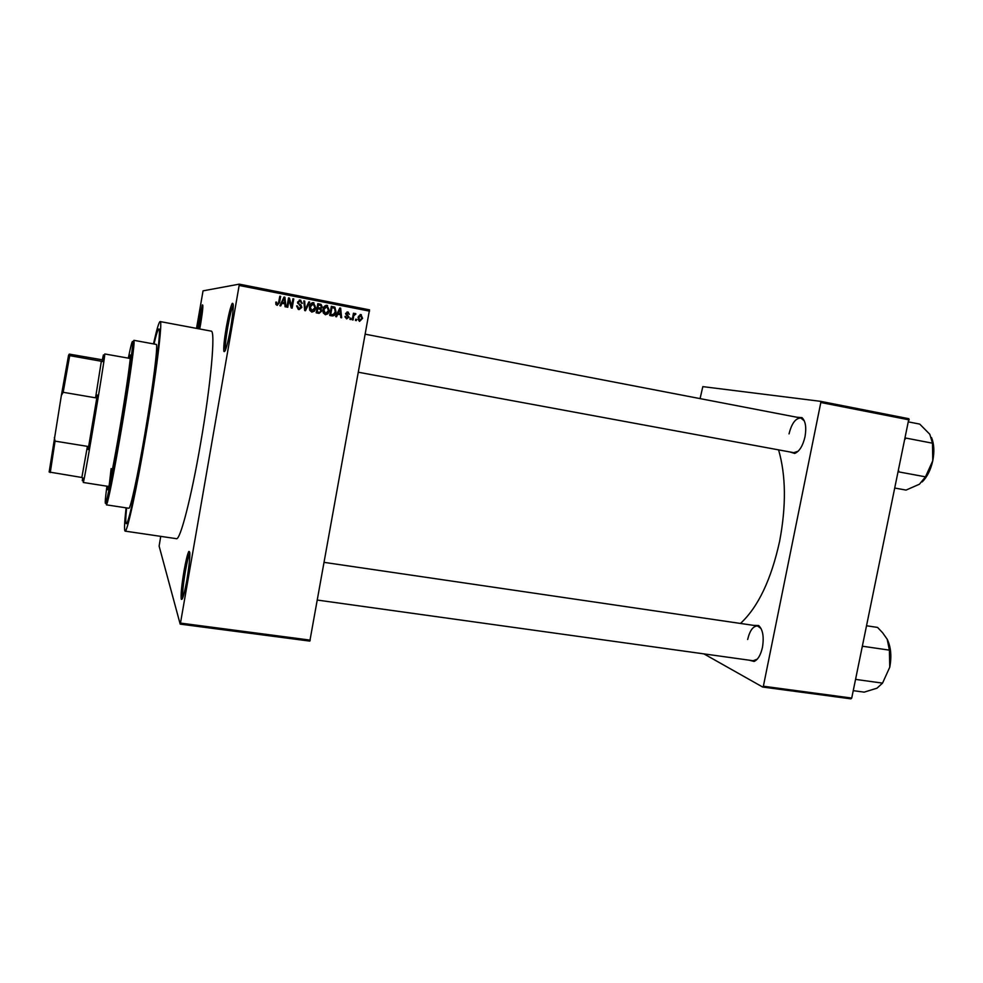<?xml version="1.0" encoding="UTF-8"?>
<svg xmlns="http://www.w3.org/2000/svg" width="983" height="983" viewBox="0 0 983 983"><rect width="100%" height="100%" fill="white"/><g stroke="black" fill="none" stroke-linecap="round" stroke-linejoin="round"><path stroke-width="1.47" d="M197.165 328.494L202.338 304.877C203.346 304.447 202.781 310.825 200.63 323.997L199.721 328.973M202.842 306.831L198.259 328.703M230.698 327.794C227.417 345.316 225.144 353.167 223.866 351.373C223.424 347.638 224.235 339.59 226.311 327.241C228.548 314.781 230.513 306.843 232.209 303.428C234.003 302.199 233.499 310.321 230.698 327.794M233.29 304.988C231.669 308.269 229.813 315.776 227.7 327.499C225.758 339.11 224.984 346.716 225.39 350.317M186.942 579.687C184.202 594.531 182.297 600.994 181.241 599.077C180.749 594.531 181.658 585.192 184.005 571.049C185.848 560.691 187.446 554.166 188.797 551.475C190.653 550.701 190.026 560.101 186.942 579.687M189.866 552.987C188.576 555.641 187.077 561.797 185.357 571.455C183.17 584.664 182.297 593.486 182.74 597.91M796.906 417.247L802.005 417.628C805.569 421.117 806.576 427.482 805.016 436.71C802.841 445.913 799.4 451.492 794.694 453.433L789.828 451.947M358.5 372.262L793.736 452.671L798.135 451.246M753.654 625.385L758.618 625.507C762.845 629.489 764.135 636.763 762.464 647.318C760.707 655.047 757.918 659.765 754.084 661.461L749.255 660.195M317.46 600.085L753.138 660.736L757.254 659.175M126.598 507.916C125.603 518.078 125.505 523.325 126.316 523.681C128.146 525.291 136.932 485.233 145.57 434.375C155.216 378.16 161.433 327.548 158.853 328.986C157.98 329.059 156.358 334.06 153.999 344.001C156.358 334.06 157.98 329.059 158.853 328.986C161.433 327.548 155.216 378.16 145.57 434.375C136.932 485.233 128.146 525.291 126.316 523.681C125.505 523.325 125.603 518.078 126.598 507.916M126.082 507.83C124.423 522.772 124.104 530.525 125.111 531.127C127.077 532.872 136.526 489.89 145.84 435.027C156.248 374.376 162.92 319.954 160.143 321.564C158.988 321.797 156.776 329.244 153.483 343.903M125.111 531.127L176.399 538.672C180.086 540.65 191.157 498.356 200.483 444.083C210.989 384.083 215.744 329.895 211.099 331.111L160.143 321.564M740.482 623.443C758.139 607.064 771.2 579.651 779.642 541.203C786.302 505.815 785.945 475.379 778.585 449.87M196.526 328.371L203.051 290.845L239.262 284.148L369.51 309.854L309.829 641.113L180.184 624.119L180.479 623.099L310.247 640.13M160.733 536.362L159.123 546.118L180.184 624.119M356.534 319.34L356.301 320.63L355.49 320.47L355.723 319.18L356.534 319.34L355.699 319.315M353.659 316.575L353.044 320.003L352.233 319.844L353.425 313.233L354.236 313.393L354.04 314.449L355.219 313.466L355.932 313.97L352.823 316.563M350.956 318.246L350.722 319.549L349.911 319.389L350.145 318.087L350.956 318.246L350.12 318.222M348.99 317.128L346.643 318.873L345.033 316.366L346.864 317.939L348.142 317.128L345.66 313.54L347.835 312.016L349.383 314.277L347.687 312.963L346.495 313.565L348.99 317.128L348.154 317.104M337.734 314.204L336.53 316.784L335.682 316.624L339.799 307.986L340.659 308.158L341.642 317.779L340.782 317.607L340.56 314.757L337.734 314.204L336.886 314.191L335.756 316.637M325.336 314.732L323.235 312.84L322.977 309.547C323.272 306.917 324.611 305.516 327.02 305.357L329.342 310.665L327.941 313.786L325.336 314.732M311.795 312.09L309.682 310.198L309.424 306.893C309.706 304.263 311.058 302.862 313.466 302.69L315.813 308.023L314.413 311.156L311.795 312.09M277.108 305.332L275.904 304.435L275.805 302.113L276.653 302.15L277.206 304.238L278.361 303.747L279.811 296.202L280.647 296.362L279.541 302.629L277.108 305.332M369.522 311.144L239.152 285.451L180.479 623.099M281.949 303.305L280.745 305.922L279.86 305.75L284.026 297.026L284.91 297.198L285.955 306.929L285.082 306.77L284.837 303.87L281.949 303.305L280.143 305.811M289.039 299.913L287.736 307.286L286.901 307.126L288.523 297.91L289.42 298.082L291.632 306.155L292.934 298.783L293.77 298.943L292.148 308.146L291.251 307.962L289.039 299.913L288.351 299.95L287.085 307.163M301.855 307.396L298.328 309.436L296.596 305.922L297.444 305.959L298.734 308.416L301.019 307.261L297.505 302.162L300.319 300.11L302.334 303.342L300.147 301.179L298.328 302.359L298.427 303.342L300.982 304.976L301.855 307.396L299.09 309.608M309.706 302.076L305.48 310.739L304.669 310.579L303.833 300.921L304.693 301.093L305.209 309.571L308.834 301.904L309.706 302.076L308.957 302.1L304.804 310.603M321.724 311.12L318.738 313.319L316.182 312.827L317.816 303.661L321.036 304.361L322.227 306.917L320.999 308.662L321.724 311.12L319.057 313.368M336.026 311.918C335.781 314.548 334.466 315.887 332.107 315.924L329.698 315.457L331.332 306.327L334.896 307.2L336.026 311.918L335.191 311.918L332.34 315.961M362.592 318.369L359.336 321.306L358.058 317.558L360.933 314.585L362.592 318.369L361.744 318.357M850.959 698.852L762.661 687.031L763.373 686.22L851.733 698.065L850.959 698.852M703.902 653.879L762.661 687.031M700.08 398.606L702.82 386.626L820.498 401.322L908.894 418.721L851.733 698.065M909.263 419.888L820.817 402.502L763.373 686.22M820.817 402.502L820.498 401.322M761.1 628.592L757.524 625.95C753.076 626.048 749.796 630.57 747.658 639.491M804.327 420.908L800.813 417.996C795.579 418.131 791.647 423.427 789.042 433.884M239.152 285.451L239.262 284.148M275.793 302.174L276.653 302.15M276.014 302.186L276.567 304.263L277.341 304.263M279.774 296.375L280.647 296.362M279.995 296.411L278.902 302.653L277.231 305.357M283.952 297.185L284.91 297.198M284.234 297.247L282.416 302.285L284.738 302.739L284.357 298.082L281.765 302.309L284.738 302.739M284.382 298.574L285.267 306.807M283.006 299.79L283.669 299.754M281.765 302.309L282.416 302.285M288.498 298.082L289.42 298.082M288.732 298.132L290.943 306.168L291.632 306.155M292.909 298.955L293.77 298.943M293.069 298.979L291.484 308.011M296.583 305.971L297.444 305.959M296.743 305.983L298.021 308.416L299.065 308.502M298.353 308.515L299.176 308.515M299.274 300.098L300.319 300.11M299.594 300.147L301.609 303.305M299.287 301.191L298.328 302.359M297.616 302.383L298.427 303.342M297.714 303.366L300.982 304.976M300.257 304.988L301.13 307.409M303.845 301.105L304.693 301.093M303.956 301.117L304.275 306.02M304.583 309.584L305.209 309.571M312.459 302.678L313.466 302.69M312.705 302.715L315.039 308.035L315.813 308.023M315.039 308.035L313.651 311.156L314.413 311.156M313.651 311.156L311.943 312.115M311.23 311.021L314.99 307.839L315.015 305.701L313.282 303.759L310.247 307.065L311.98 311.021L310.923 310.935L309.498 307.077L310.247 307.065M312.434 303.772L309.498 307.077M317.779 303.833L320.372 304.165M319.586 304.189L322.227 306.917M321.441 306.929L320.212 308.662L320.999 308.662M320.212 308.662L320.937 311.12M318.16 312.25L319.819 312.311L320.9 310.972L320.065 309.203L317.767 308.699L316.993 308.711L316.428 311.906L319.033 312.299M318.443 304.902L317.964 307.63L320.384 308.023L321.38 306.905L320.741 305.418L317.669 304.914L317.177 307.642L319.598 308.023M317.177 307.642L317.964 307.63M317.767 308.699L317.202 311.918L318.947 312.25M316.428 311.906L317.202 311.918M326.024 305.344L327.02 305.357M326.209 305.369L328.531 310.665L329.342 310.665M328.531 310.665L327.13 313.786L327.941 313.786M327.13 313.786L325.434 314.744M325.987 306.426L323.002 309.719L324.402 313.565L325.434 313.663M326.835 306.426L323.8 309.719L325.52 313.663L328.531 310.481L328.543 308.343L326.835 306.426M323.002 309.719L323.8 309.719M324.722 313.651L325.52 313.663M331.296 306.499L334.896 307.2M334.06 307.212L335.35 310.247M335.301 311.156L335.191 311.918M331.369 314.818L334.49 313.909L335.215 311.746L334.552 308.244L331.959 307.556L331.136 307.568L329.895 314.535L332.401 314.867M331.959 307.556L330.718 314.548L332.193 314.83M329.895 314.535L330.718 314.548M339.725 308.146L340.659 308.158M339.799 308.171L339.885 309.031M340.364 313.638L340.474 314.732M339.172 309.289L337.353 313.184L340.474 313.638L340.118 309.031L338.201 313.184L340.474 313.638M338.582 310.689L339.43 310.689M337.353 313.184L338.201 313.184M339.295 309.043L340.118 309.031M345.033 316.379L345.869 316.403M345.045 317.079L346.864 317.939M346.962 312.004L347.835 312.016M346.962 312.016L348.486 313.626M346.815 312.963L345.709 313.307M345.647 313.552L346.495 313.565M345.623 313.835L346.655 314.167M345.783 314.155L348.154 316.759M348.007 317.521L346.581 318.861M353.389 313.38L354.236 313.393M353.204 314.437L354.04 314.449M354.679 313.614L355.932 313.97M355.035 313.958L354.728 314.634M354.064 314.621L353.155 315.236L354.064 315.26M360.208 314.572L360.933 314.585M360.11 314.597L361.67 316.317M361.302 319.672L359.557 321.38M358.021 319.586L359.508 320.409M359.815 315.506L358.365 316.391M360.736 315.518L358.869 317.718L359.889 320.483L361.769 318.283L360.736 315.518M358.033 317.693L358.869 317.718M358.979 320.446L359.889 320.483M107.663 486.253L107.675 489.78C108.449 490.738 114.065 462.6 119.963 427.666C126.512 389.133 131.415 354.003 130.211 354.986L129.043 358.316M130.223 358.476L104.788 353.966L104.591 356.19C103.166 368.834 86.602 467.896 83.85 480.318L83.297 482.481L108.818 486.487M106.901 486.13C104.886 501.674 104.702 506.687 106.373 501.17C109.125 490.677 113.733 466.556 120.196 428.809C126.807 389.895 132.287 352.258 132.68 343.792C132.902 338.029 131.439 342.834 128.294 358.181M132.693 343.583L133.909 340.315L134.069 342.883C133.713 351.447 128.171 389.624 121.462 429.104C114.9 467.404 110.219 491.869 107.393 502.485L106.41 504.857L106.311 501.379M106.41 504.857L128.81 508.248C130.37 509.563 137.792 475.649 145.029 433.024C153.102 385.963 158.361 343.251 156.199 344.394L133.909 340.315M109.297 484.521L111.128 468.608M82.646 477.824L82.289 480.724L83.027 477.996L81.847 477.48L87.413 446.356L88.138 449.538L97.292 395.031L95.548 397.82L101.347 361.265L102.576 361.584L103.412 354.924L102.33 359.815L69.277 354.113L68.552 355.318L69.707 355.637L63.182 392.291L61.364 395.461L68.552 355.318M102.576 361.584L102.33 359.815M83.285 482.051L83.53 479.913M88.138 449.538L97.292 395.031M81.847 477.48L49.15 472.012L61.364 395.461M54.36 437.546L55.06 441.121L50.268 472.553M87.413 446.356L55.06 441.121M95.548 397.82L63.182 392.291M101.347 361.265L69.707 355.637M895.157 488.109L906.056 490.087L919.437 484.214L925.482 476.841L898.794 471.901L898.732 470.808M905.306 439.057L905.798 438.062L932.486 443.198L932.769 460.744L925.482 476.841M908.845 421.965L919.744 424.103L929.82 434.289L932.486 443.198M922.226 481.916C927.252 476.829 930.766 469.776 932.769 460.744C934.526 451.762 934.12 444.033 931.552 437.57M853.256 690.668L864.155 692.143L876.983 688.198M855.861 679.437L882.537 683.124L877.008 688.186M862.238 647.244L862.73 646.261L889.406 650.144L889.762 667.187L882.537 683.124M855.947 679.032L855.8 678.368M866.674 625.79L877.573 627.424L882.55 632.683L887.194 639.233L889.406 650.144M889.762 667.187C891.79 656.288 890.93 646.974 887.194 639.233L887.121 639.11M278.902 302.653L279.541 302.629M298.906 304.238L299.631 304.214M304.447 308.072L305.135 308.072M318.725 307.949L319.512 307.937M332.807 306.794L333.63 306.782M346.643 314.707L347.527 314.732M225.365 350.39L223.866 351.373M182.678 598.069L181.241 599.077M795.763 452.536L794.694 453.433M755.079 660.527L754.084 661.461M759.331 626.699L758.618 625.507M802.644 418.844L802.005 417.628M277.206 304.238L276.567 304.263M298.734 308.416L298.021 308.416M300.823 300.245L300.098 300.282M313.982 302.838L313.208 302.875M311.672 310.935L310.923 310.935M321.036 304.361L320.237 304.386M327.548 305.516L326.737 305.529M325.201 313.565L324.402 313.565M334.638 307.065L333.802 307.077M346.581 317.853L345.709 317.828M348.301 312.164L347.429 312.152M361.351 314.72L360.429 314.707M359.667 320.421L358.758 320.384M189.854 552.827L188.797 551.475M233.278 304.902L232.209 303.428M202.854 305.59L202.338 304.877M106.373 501.17L107.393 502.485M132.68 343.792L134.069 342.883M800.813 417.996L365.357 334.208M324.255 562.387L757.524 625.95M82.818 479.004L83.85 480.318M103.203 357.099L104.591 356.19M49.261 471.103L50.293 472.405"/></g></svg>
